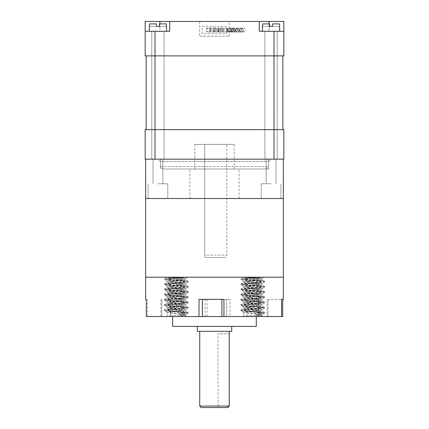 <?xml version="1.0" encoding="UTF-8"?>
<svg xmlns="http://www.w3.org/2000/svg" width="429" height="429" viewBox="0 0 429 429"><rect width="100%" height="100%" fill="white"/><g stroke="black" fill="none" stroke-linecap="round" stroke-linejoin="round"><path stroke-width="0.32" stroke-dasharray="2.15 1.61" d="M226.796 144.412L204.665 144.412L226.796 144.412L226.796 255.078L204.665 255.078L204.665 257.534L204.665 255.078L226.796 255.078A2.461 2.461 0 0 1 224.335 257.534L204.665 257.534L224.335 257.534M241.645 28.089L241.425 28.089C240.176 28.362 239.559 29.022 239.586 30.057L239.586 30.057C239.639 31.188 240.251 31.843 241.425 32.025L243.302 32.025C242.122 31.853 241.506 31.199 241.441 30.057C241.506 28.92 242.122 28.26 243.302 28.089L219.487 28.089C218.264 28.368 217.664 29.022 217.691 30.057C217.664 31.092 218.264 31.746 219.487 32.025L243.302 32.025C244.482 31.853 245.104 31.199 245.168 30.057C245.104 28.915 244.482 28.26 243.302 28.089L241.425 28.089C242.589 28.271 243.2 28.931 243.254 30.057C243.2 31.188 242.589 31.843 241.425 32.025L241.645 32.025A1.968 1.775 -90 0 0 241.645 28.089A1.968 1.775 -90 0 0 241.645 32.025M239.495 30.057L239.495 30.057A1.968 1.775 -90 0 0 235.939 30.057A1.968 1.775 -90 0 0 239.484 30.057M218.436 30.057A1.968 1.968 0 0 1 216.468 32.025A1.968 1.968 0 0 1 214.5 30.057A1.968 1.968 0 0 1 212.532 32.025A1.968 1.968 0 0 1 210.564 30.057A1.968 1.968 0 0 1 208.596 32.025A1.968 1.968 0 0 1 206.628 30.057A1.968 1.968 0 0 1 208.596 28.089A1.968 1.968 0 0 1 210.564 30.057L210.805 30.057C211.712 30.706 212.682 30.706 213.706 30.057C212.677 29.419 211.712 29.419 210.805 30.057L210.564 30.057A1.968 1.968 0 0 1 212.532 28.089A1.968 1.968 0 0 1 214.5 30.057L214.736 30.057C215.648 30.706 216.613 30.706 217.642 30.057C216.613 29.419 215.642 29.419 214.736 30.057L214.5 30.057A1.968 1.968 0 0 1 216.468 28.089A1.968 1.968 0 0 1 218.436 30.057L218.672 30.057C219.578 30.706 220.549 30.706 221.578 30.057C220.549 29.419 219.578 29.419 218.672 30.057L218.436 30.057A1.968 1.968 0 0 1 220.404 28.089A1.968 1.968 0 0 1 222.372 30.057A1.968 1.968 0 0 1 220.404 32.025A1.968 1.968 0 0 1 218.436 30.057M222.254 30.057C226.281 31.741 230.33 31.741 234.4 30.057C230.33 28.373 226.281 28.373 222.254 30.057M226.19 30.057C230.212 31.741 234.261 31.741 238.336 30.057C234.266 28.373 230.217 28.373 226.19 30.057M218.318 30.057C222.345 31.741 226.394 31.741 230.47 30.057C226.394 28.373 222.345 28.373 218.318 30.057M232.003 30.057A1.968 1.775 -90 0 0 235.548 30.057A1.968 1.775 -90 0 0 232.003 30.057M228.067 30.057A1.968 1.775 -90 0 0 231.617 30.057A1.968 1.775 -90 0 0 228.067 30.057M199.742 36.208L229.258 36.208L199.742 36.208L199.742 21.45L229.258 21.45L199.742 21.45M229.258 36.208L229.258 21.45M262.457 31.285L279.67 31.285L262.457 31.285L279.67 31.285L262.457 31.285L262.457 26.367M166.543 26.367L149.33 26.367L149.458 23.911L156.462 23.911L149.458 23.911L156.462 23.911L149.458 23.911L156.462 23.911L149.458 23.911L156.462 23.911L156.462 26.367L159.411 26.367L159.411 23.911L166.42 23.911L159.411 23.911L166.42 23.911L159.411 23.911L166.42 23.911L159.411 23.911L166.42 23.911L166.543 31.285L149.33 31.285L166.543 31.285M149.33 26.367L149.33 31.285M234.175 144.412L194.825 144.412L234.175 144.412L234.175 169.005L194.825 169.005L234.175 169.005M194.825 144.412L194.825 169.005M266.146 169.005L162.854 169.005L266.146 169.005L268.602 166.543L268.602 161.626L160.398 161.626L157.936 159.17L271.064 159.17L157.936 159.17M162.854 169.005L160.398 166.543L160.398 161.626L268.602 161.626L271.064 159.17L275.981 159.17L266.146 159.17L271.064 159.17M160.398 166.543L268.602 166.543L160.398 166.543M164.087 31.285L164.087 159.17L151.791 159.17L164.087 159.17L151.791 159.17L164.087 159.17L164.087 31.285L151.791 31.285L151.791 159.17L151.791 31.285L164.087 31.285M277.209 31.285L277.209 159.17L264.913 159.17L277.209 159.17L264.913 159.17L277.209 159.17L277.209 31.285L264.913 31.285L264.913 159.17L264.913 31.285L277.209 31.285M279.67 26.367L279.67 31.285M279.542 26.367L279.542 23.911L272.538 23.911L279.542 23.911L272.538 23.911L279.542 23.911L272.538 23.911L279.542 23.911L272.538 23.911L272.538 26.367L269.589 26.367L269.589 23.911L262.58 23.911L269.589 23.911L262.58 23.911L269.589 23.911L262.58 23.911L269.589 23.911L262.58 23.911L262.58 26.367L262.58 23.911L262.58 26.367L269.589 26.367L269.589 23.911L269.589 26.367L272.538 26.367L272.538 23.911L272.538 26.367L279.542 26.367L279.542 23.911L279.542 26.367L272.538 26.367L272.538 23.911L272.538 26.367L272.538 23.911L272.538 26.367L279.542 26.367L272.538 26.367M202.204 33.746L202.204 26.367L226.796 26.367L226.796 33.746L202.204 33.746L202.204 26.367L226.796 26.367L226.796 33.746L202.204 33.746M274.013 31.285L259.255 31.285L259.255 21.45L259.255 31.285L274.013 31.285L274.013 55.877L146.133 55.877L283.848 55.877L283.848 21.45L159.904 21.45L159.904 31.285L169.745 31.285L145.152 31.285L159.904 31.285L159.904 23.911M149.458 26.367L149.458 23.911L149.458 26.367L156.462 26.367L156.462 23.911L156.462 26.367L156.462 23.911L156.462 26.367L156.462 23.911L156.462 26.367L149.458 26.367L156.462 26.367M159.411 26.367L159.411 23.911L159.411 26.367L166.42 26.367L166.42 23.911L166.42 26.367L159.411 26.367L159.411 23.911L159.411 26.367L159.411 23.911L159.411 26.367L166.42 26.367M282.867 129.655L274.013 129.655L282.867 129.655L282.867 55.877L145.152 55.877L145.152 21.45L159.904 21.45M145.152 31.285L169.745 31.285L169.745 21.45M154.987 159.17L274.013 159.17L154.987 159.17L154.987 129.655L145.152 129.655L145.152 159.17L283.848 159.17L283.848 129.655L146.133 129.655L274.013 129.655L274.013 55.877L282.867 55.877M146.133 129.655L146.133 55.877M154.987 31.285L154.987 129.655L274.013 129.655L274.013 159.17M259.255 21.45L259.255 31.285L269.096 31.285L269.096 21.45M283.848 31.285L269.096 31.285L269.096 23.911M204.665 255.078L204.665 144.412L204.665 255.078M269.589 26.367L269.589 23.911L269.589 26.367L269.589 23.911L269.589 26.367L262.58 26.367M271.064 183.762L261.223 183.762L271.064 183.762M157.936 183.762L167.777 183.762L157.936 183.762M157.936 198.514L167.777 198.514L157.936 198.514M271.064 198.514L261.223 198.514L271.064 198.514M214.5 169.005L268.602 169.005L214.5 169.005M214.5 198.514L239.092 198.514L214.5 198.514M214.5 159.17L268.602 159.17L214.5 159.17M283.36 159.17L283.36 198.514L145.64 198.514L283.36 198.514L145.64 198.514L145.64 159.17M216.28 277.209L145.64 277.209L216.28 277.209M181.462 313.948L181.462 313.299L179.563 311.669L179.563 315.572L181.462 313.948L184.776 313.261L182.105 312.644L167.701 311.347L164.387 310.66L167.058 310.044L181.462 308.741L184.765 308.092L182.105 307.443L167.701 306.14L164.387 305.453L167.058 304.837L181.462 303.539L184.765 302.885L182.105 302.236L167.701 300.933L164.387 300.246L167.058 299.635L181.462 298.332L184.765 297.683L182.105 297.029L167.701 295.731L164.398 295.077L167.058 294.428L181.462 293.125L184.765 292.476L182.105 291.827L167.701 290.524L164.398 289.875L167.058 289.221L181.462 287.923L184.765 287.269L182.105 286.62L167.701 285.317L164.398 284.668L167.058 284.019L184.679 282.137L182.105 281.413L164.484 279.536L167.058 278.812L183.682 277.209L184.207 277.209L181.826 278.603L180.024 277.836L175.15 277.209L183.682 277.209L166.967 277.209L164.489 278.662L177.772 277.209M181.462 313.299L184.765 312.644L182.105 311.996L167.701 310.693L164.387 310.006L167.058 309.395L181.462 308.092L184.679 307.293L167.701 305.491L164.387 304.805L167.058 304.188L181.462 302.885L184.679 302.086L167.701 300.284L164.387 299.598L167.058 298.981L181.462 297.683L184.679 296.879L167.701 295.077L164.387 294.391L167.058 293.779L181.462 292.476L184.776 291.79L182.105 291.173L167.701 289.875L164.387 289.189L167.058 288.572L181.462 287.269L184.776 286.583L182.105 285.971L167.701 284.668L164.387 283.982L167.058 283.365L181.462 282.067L184.776 281.381L182.105 280.764L167.701 279.461L164.489 278.662M179.563 311.669L181.821 310.827L169.6 309.068L167.203 308.381L169.139 307.765L179.563 306.467L181.96 305.78L180.024 305.164L169.6 303.861L167.203 303.174L169.139 302.563L179.563 301.26L181.95 300.611L180.024 299.957L169.6 298.659L167.203 297.973L169.139 297.356L179.563 296.053L181.95 295.404L180.024 294.755L169.6 293.452L167.213 292.803L169.139 292.149L179.563 290.851L181.95 290.197L180.024 289.548L169.6 288.245L167.213 287.596L169.139 286.947L179.563 285.644L181.95 284.995L180.024 284.341L169.6 283.043L167.213 282.389L169.139 281.74L179.563 280.437L181.95 279.788L180.024 279.14L167.224 277.209L175.15 277.209M179.563 315.572L167.203 315.572L181.96 315.572L179.563 315.572L181.95 314.924L180.024 314.275L169.6 312.972L167.203 312.285L169.139 311.669L179.563 310.371L181.96 309.684L180.024 309.068L169.6 307.765L167.203 307.078L181.96 304.477L180.024 303.861L169.6 302.563L167.203 301.877L169.139 301.26L179.563 299.957L181.96 299.27L167.203 296.67L169.139 296.053L179.563 294.755L181.96 294.069L180.024 293.452L169.6 292.149L167.203 291.463L181.96 288.862L180.024 288.245L169.6 286.947L167.203 286.261L169.139 285.644L179.563 284.341L181.96 283.655L167.203 281.054L169.139 280.437L181.826 278.603M257.899 313.948L257.899 313.299L256 311.669L256 315.572L257.899 313.948L261.213 313.261L258.542 312.644L244.139 311.347L240.825 310.66L243.495 310.044L257.899 308.741L261.202 308.092L258.542 307.443L244.139 306.14L240.825 305.453L243.495 304.837L257.899 303.539L261.202 302.885L258.542 302.236L244.139 300.933L240.825 300.246L243.495 299.635L257.899 298.332L261.202 297.683L258.542 297.029L244.139 295.731L240.835 295.077L243.495 294.428L257.899 293.125L261.202 292.476L258.542 291.827L244.139 290.524L240.835 289.875L243.495 289.221L257.899 287.923L261.202 287.269L258.542 286.62L244.139 285.317L240.835 284.668L243.495 284.019L261.122 282.137L258.542 281.413L240.921 279.536L243.495 278.812L260.124 277.209L260.644 277.209L258.263 278.603L256.462 277.836L251.587 277.209L260.124 277.209L243.404 277.209L240.926 278.662L254.209 277.209M257.899 313.299L261.202 312.644L258.542 311.996L244.139 310.693L240.825 310.006L243.495 309.395L257.899 308.092L261.116 307.293L244.139 305.491L240.825 304.805L243.495 304.188L257.899 302.885L261.116 302.086L244.139 300.284L240.825 299.598L243.495 298.981L257.899 297.683L261.116 296.879L244.139 295.077L240.825 294.391L243.495 293.779L257.899 292.476L261.213 291.79L258.542 291.173L244.139 289.875L240.825 289.189L243.495 288.572L257.899 287.269L261.213 286.583L258.542 285.971L244.139 284.668L240.825 283.982L243.495 283.365L257.899 282.067L261.213 281.381L258.542 280.764L244.139 279.461L240.926 278.662M256 311.669L258.258 310.827L246.042 309.068L243.64 308.381L245.576 307.765L256 306.467L258.392 305.813L256.462 305.164L246.042 303.861L243.64 303.174L245.576 302.563L256 301.26L258.392 300.611L256.462 299.957L246.042 298.659L243.64 297.973L245.576 297.356L256 296.053L258.392 295.404L256.462 294.755L246.042 293.452L243.651 292.803L245.576 292.149L256 290.851L258.392 290.197L256.462 289.548L246.042 288.245L243.651 287.596L245.576 286.947L256 285.644L258.392 284.995L256.462 284.341L246.042 283.043L243.651 282.389L245.576 281.74L256 280.437L258.392 279.788L256.462 279.14L243.661 277.209L251.587 277.209M256 315.572L243.64 315.572L258.397 315.572L256 315.572L258.392 314.924L256.462 314.275L246.042 312.972L243.64 312.285L245.576 311.669L256 310.371L258.397 309.684L256.462 309.068L246.042 307.765L243.64 307.078L258.397 304.477L256.462 303.861L246.042 302.563L243.64 301.877L245.576 301.26L256 299.957L258.397 299.27L243.64 296.67L245.576 296.053L256 294.755L258.397 294.069L256.462 293.452L246.042 292.149L243.64 291.463L258.397 288.862L256.462 288.245L246.042 286.947L243.64 286.261L245.576 285.644L256 284.341L258.397 283.655L243.64 281.054L245.576 280.437L258.263 278.603M184.861 313.948L184.861 313.299L182.958 311.669L182.958 315.572L184.861 313.948L188.175 313.261L185.505 312.644L171.101 311.347L167.787 310.66L170.458 310.044L184.861 308.741L188.165 308.092L185.505 307.443L171.101 306.14L167.787 305.453L170.458 304.837L184.861 303.539L188.165 302.885L185.505 302.236L171.101 300.933L167.787 300.246L170.458 299.635L184.861 298.332L188.165 297.683L185.505 297.029L171.101 295.731L167.798 295.077L170.458 294.428L184.861 293.125L188.165 292.476L185.505 291.827L171.101 290.524L167.798 289.875L170.458 289.221L184.861 287.923L188.165 287.269L185.505 286.62L171.101 285.317L167.798 284.668L170.458 284.019L188.079 282.137L185.505 281.413L167.878 279.536L170.458 278.812L187.082 277.209L187.607 277.209L185.226 278.603L183.424 277.836L178.544 277.209L187.082 277.209L170.367 277.209L167.884 278.662L181.172 277.209M184.861 313.299L188.165 312.644L185.505 311.996L171.101 310.693L167.787 310.006L170.458 309.395L184.861 308.092L188.074 307.293L171.101 305.491L167.787 304.805L170.458 304.188L184.861 302.885L188.074 302.086L171.101 300.284L167.787 299.598L170.458 298.981L184.861 297.683L188.074 296.879L171.101 295.077L167.787 294.391L170.458 293.779L184.861 292.476L188.175 291.79L185.505 291.173L171.101 289.875L167.787 289.189L170.458 288.572L184.861 287.269L188.175 286.583L185.505 285.971L171.101 284.668L167.787 283.982L170.458 283.365L184.861 282.067L188.175 281.381L185.505 280.764L171.101 279.461L167.884 278.662M182.958 311.669L185.221 310.827L173 309.068L170.603 308.381L172.538 307.765L182.958 306.467L185.36 305.78L183.424 305.164L173 303.861L170.608 303.212L172.538 302.563L182.958 301.26L185.349 300.611L183.424 299.957L173 298.659L170.608 298.005L172.538 297.356L182.958 296.053L185.349 295.404L183.424 294.755L173 293.452L170.608 292.803L172.538 292.149L182.958 290.851L185.349 290.197L183.424 289.548L173 288.245L170.608 287.596L172.538 286.947L182.958 285.644L185.349 284.995L183.424 284.341L173 283.043L170.608 282.389L172.538 281.74L182.958 280.437L185.349 279.788L183.424 279.14L170.624 277.209L178.544 277.209M182.958 315.572L170.603 315.572L185.36 315.572L182.958 315.572L185.349 314.924L183.424 314.275L173 312.972L170.603 312.285L172.538 311.669L182.958 310.371L185.36 309.684L183.424 309.068L173 307.765L170.603 307.078L185.36 304.477L183.424 303.861L173 302.563L170.603 301.877L172.538 301.26L182.958 299.957L185.36 299.27L170.603 296.67L172.538 296.053L182.958 294.755L185.36 294.069L183.424 293.452L173 292.149L170.603 291.463L185.36 288.862L183.424 288.245L173 286.947L170.603 286.261L172.538 285.644L182.958 284.341L185.36 283.655L170.603 281.054L172.538 280.437L185.226 278.603M261.299 313.948L261.299 313.299L259.4 311.669L259.4 315.572L261.299 313.948L264.613 313.261L261.942 312.644L247.538 311.347L244.224 310.66L246.895 310.044L261.299 308.741L264.602 308.092L261.942 307.443L247.538 306.14L244.224 305.453L246.895 304.837L261.299 303.539L264.602 302.885L261.942 302.236L247.538 300.933L244.224 300.246L246.895 299.635L261.299 298.332L264.602 297.683L261.942 297.029L247.538 295.731L244.235 295.077L246.895 294.428L261.299 293.125L264.602 292.476L261.942 291.827L247.538 290.524L244.235 289.875L246.895 289.221L261.299 287.923L264.602 287.269L261.942 286.62L247.538 285.317L244.235 284.668L246.895 284.019L264.516 282.137L261.942 281.413L244.321 279.536L246.895 278.812L263.519 277.209L264.044 277.209L261.663 278.603L259.861 277.836L254.987 277.209L263.519 277.209L246.804 277.209L244.321 278.662L257.609 277.209M261.299 313.299L264.602 312.644L261.942 311.996L247.538 310.693L244.224 310.006L246.895 309.395L261.299 308.092L264.511 307.293L247.538 305.491L244.224 304.805L246.895 304.188L261.299 302.885L264.511 302.086L247.538 300.284L244.224 299.598L246.895 298.981L261.299 297.683L264.511 296.879L247.538 295.077L244.224 294.391L246.895 293.779L261.299 292.476L264.613 291.79L261.942 291.173L247.538 289.875L244.224 289.189L246.895 288.572L261.299 287.269L264.613 286.583L261.942 285.971L247.538 284.668L244.224 283.982L246.895 283.365L261.299 282.067L264.613 281.381L261.942 280.764L247.538 279.461L244.321 278.662M259.4 311.669L261.658 310.827L249.437 309.068L247.04 308.381L248.976 307.765L259.4 306.467L261.797 305.78L259.861 305.164L249.437 303.861L247.04 303.174L248.976 302.563L259.4 301.26L261.787 300.611L259.861 299.957L249.437 298.659L247.04 297.973L248.976 297.356L259.4 296.053L261.787 295.404L259.861 294.755L249.437 293.452L247.05 292.803L248.976 292.149L259.4 290.851L261.787 290.197L259.861 289.548L249.437 288.245L247.05 287.596L248.976 286.947L259.4 285.644L261.787 284.995L259.861 284.341L249.437 283.043L247.05 282.389L248.976 281.74L259.4 280.437L261.787 279.788L259.861 279.14L247.061 277.209L254.987 277.209M259.4 315.572L247.04 315.572L261.797 315.572L259.4 315.572L261.787 314.924L259.861 314.275L249.437 312.972L247.04 312.285L248.976 311.669L259.4 310.371L261.797 309.684L259.861 309.068L249.437 307.765L247.04 307.078L261.797 304.477L259.861 303.861L249.437 302.563L247.04 301.877L248.976 301.26L259.4 299.957L261.797 299.27L247.04 296.67L248.976 296.053L259.4 294.755L261.797 294.069L259.861 293.452L249.437 292.149L247.04 291.463L261.797 288.862L259.861 288.245L249.437 286.947L247.04 286.261L248.976 285.644L259.4 284.341L261.797 283.655L247.04 281.054L248.976 280.437L261.663 278.603M229.258 406.075L226.957 407.55L220.184 407.55L218.066 406.075L199.742 406.075M224.458 331.311L199.742 331.311L224.458 331.311M218.066 406.075L218.066 333.773L229.075 333.773L218.066 333.773M229.075 406.075L229.075 333.773M226.957 407.55L227.778 407.55M201.222 407.55L220.184 407.55M197.286 331.311L231.714 331.311M226.121 326.394L197.286 326.394L226.121 326.394M172.694 326.394L256.306 326.394M242.717 316.559L172.694 316.559L242.717 316.559M260.06 316.559L246.058 316.559L260.06 316.559M183.623 316.559L169.621 316.559L183.623 316.559M180.223 316.559L166.221 316.559L180.223 316.559M256.665 316.559L242.658 316.559L256.665 316.559M223.949 299.345L199.008 299.345M145.64 299.345L146.294 299.345M160.907 299.345L160.907 316.559L146.294 316.559M170.286 299.345L170.286 316.559L161.781 316.559L161.781 299.345L161.781 316.559L147.404 316.559L147.404 299.345M170.286 316.559L160.907 316.559M229.992 299.345L205.051 299.345L229.992 299.345L229.992 316.559L226.673 316.559L226.673 299.345M226.651 299.345L226.651 316.559L147.404 316.559M207.078 299.345L207.078 316.559M205.051 299.345L205.051 316.559M267.219 299.345L281.596 299.345L267.219 299.345L267.219 316.559L258.714 316.559L281.596 316.559L267.219 316.559L267.219 299.345M282.706 299.345L283.36 299.345M268.093 299.345L268.093 316.559M282.706 316.559L229.992 316.559M242.626 30.127L241.645 30.127M239.591 30.127L237.709 30.127M236.234 30.127L233.778 30.127M233.033 30.127L229.842 30.127M216.468 32.025L239.371 32.025C238.192 31.853 237.569 31.199 237.505 30.057C237.569 28.92 238.192 28.26 239.371 28.089L215.551 28.089C214.398 28.282 213.803 28.936 213.755 30.057C213.728 31.092 214.328 31.746 215.551 32.025C216.699 31.832 217.294 31.178 217.331 30.057C217.294 28.936 216.699 28.282 215.551 28.089L216.468 28.089M237.709 28.089L237.489 28.089C236.888 27.794 236.277 28.448 235.65 30.057C235.703 31.188 236.32 31.843 237.489 32.025L239.371 32.025C240.551 31.853 241.173 31.199 241.237 30.057C241.173 28.915 240.551 28.26 239.371 28.089L237.489 28.089C238.658 28.271 239.264 28.931 239.318 30.057C239.264 31.188 238.658 31.843 237.489 32.025L237.709 32.025M212.532 32.025L235.435 32.025C234.255 31.853 233.633 31.199 233.569 30.057C233.633 28.92 234.255 28.26 235.435 28.089L211.62 28.089C210.376 28.389 209.776 29.049 209.819 30.057C209.797 31.092 210.392 31.746 211.62 32.025C212.763 31.832 213.358 31.178 213.395 30.057C213.358 28.936 212.763 28.282 211.62 28.089L212.532 28.089M233.778 28.089L233.553 28.089C232.952 27.794 232.341 28.448 231.719 30.057C231.773 31.188 232.384 31.843 233.553 32.025L235.435 32.025C236.615 31.853 237.237 31.199 237.301 30.057C237.237 28.915 236.615 28.26 235.435 28.089L233.553 28.089C234.722 28.271 235.333 28.931 235.382 30.057C235.333 31.188 234.722 31.843 233.553 32.025L233.778 32.025M208.596 32.025L231.499 32.025C230.319 31.853 229.697 31.199 229.638 30.057C229.697 28.92 230.319 28.26 231.499 28.089L207.684 28.089C206.531 28.282 205.931 28.936 205.888 30.057C205.861 31.092 206.462 31.746 207.684 32.025C208.832 31.832 209.422 31.178 209.465 30.057C209.422 28.936 208.832 28.282 207.684 28.089L208.596 28.089M227.783 30.057C227.837 31.188 228.448 31.843 229.617 32.025L231.499 32.025C232.679 31.853 233.301 31.199 233.365 30.057C233.301 28.915 232.679 28.26 231.499 28.089L229.617 28.089C229.022 27.794 228.41 28.448 227.783 30.057M229.842 32.025L229.617 32.025C230.786 31.843 231.397 31.188 231.446 30.057C231.397 28.931 230.786 28.271 229.617 28.089L229.842 28.089M220.404 32.025L219.487 32.025C220.635 31.832 221.225 31.178 221.267 30.057C221.225 28.936 220.635 28.282 219.487 28.089L220.404 28.089M233.033 29.992L229.842 29.992M236.234 29.992L233.778 29.992M239.591 29.992L237.709 29.992M242.626 29.992L241.645 29.992M275.981 183.762L275.981 159.17L275.981 183.762M162.854 183.762L162.854 159.17L162.854 183.762M167.777 183.762L167.777 198.514L167.777 183.762M280.898 183.762L280.898 198.514L280.898 183.762M239.092 198.514L239.092 169.005M268.602 169.005L268.602 159.17M160.398 169.005L160.398 159.17M189.908 198.514L189.908 169.005M261.223 183.762L261.223 198.514L261.223 183.762M148.102 183.762L148.102 198.514L148.102 183.762M153.019 183.762L153.019 159.17L153.019 183.762M266.146 183.762L266.146 159.17L266.146 183.762M184.679 312.494L181.821 310.827M164.489 309.894L167.342 308.22M184.679 307.293L181.821 305.62M164.489 304.687L167.342 303.019M184.679 302.086L181.821 300.413M164.489 299.485L167.342 297.812M184.679 296.879L181.821 295.211M164.489 294.278L167.342 292.605M184.679 291.677L181.821 290.004M164.489 289.071L167.342 287.398M184.679 286.47L181.821 284.797M164.489 283.869L167.342 282.196M184.679 281.263L181.821 279.59M167.337 281.209L164.484 279.536M181.826 283.81L184.679 282.137M167.337 286.411L164.484 284.743M181.826 289.017L184.679 287.344M167.337 291.618L164.484 289.945M181.826 294.219L184.679 292.551M167.337 296.825L164.484 295.152M181.826 299.426L184.679 297.753M167.337 302.027L164.484 300.359M181.826 304.633L184.679 302.96M167.337 307.234L164.484 305.561M181.826 309.835L184.679 308.167M167.337 312.441L164.484 310.768M181.826 315.042L184.679 313.374M184.776 313.261L184.776 312.612M164.387 310.66L164.387 310.006M184.776 308.054L184.776 307.405M164.387 305.453L164.387 304.805M184.776 302.853L184.776 302.198M164.387 300.246L164.387 299.598M184.776 297.646L184.776 296.997M164.387 295.045L164.387 294.391M184.776 292.439L184.776 291.79M164.387 289.838L164.387 289.189M184.776 287.237L184.776 286.583M164.387 284.631L164.387 283.982M184.776 282.03L184.776 281.381M164.387 279.429L164.387 278.775M261.116 312.494L258.258 310.827M240.926 309.894L243.779 308.22M261.116 307.293L258.258 305.62M240.926 304.687L243.779 303.019M261.116 302.086L258.258 300.413M240.926 299.485L243.779 297.812M261.116 296.879L258.258 295.211M240.926 294.278L243.779 292.605M261.116 291.677L258.258 290.004M240.926 289.071L243.779 287.398M261.116 286.47L258.258 284.797M240.926 283.869L243.779 282.196M261.116 281.263L258.258 279.59M243.774 281.209L240.921 279.536M258.263 283.81L261.122 282.137M243.774 286.411L240.921 284.743M258.263 289.017L261.122 287.344M243.774 291.618L240.921 289.945M258.263 294.219L261.122 292.551M243.774 296.825L240.921 295.152M258.263 299.426L261.122 297.753M243.774 302.027L240.921 300.359M258.263 304.633L261.122 302.96M243.774 307.234L240.921 305.561M258.263 309.835L261.122 308.167M243.774 312.441L240.921 310.768M258.263 315.042L261.122 313.374M261.213 313.261L261.213 312.612M240.825 310.66L240.825 310.006M261.213 308.054L261.213 307.405M240.825 305.453L240.825 304.805M261.213 302.853L261.213 302.198M240.825 300.246L240.825 299.598M261.213 297.646L261.213 296.997M240.825 295.045L240.825 294.391M261.213 292.439L261.213 291.79M240.825 289.838L240.825 289.189M261.213 287.237L261.213 286.583M240.825 284.631L240.825 283.982M261.213 282.03L261.213 281.381M240.825 279.429L240.825 278.775M188.074 312.494L185.221 310.827M167.884 309.894L170.742 308.22M188.074 307.293L185.221 305.62M167.884 304.687L170.742 303.019M188.074 302.086L185.221 300.413M167.884 299.485L170.742 297.812M188.074 296.879L185.221 295.211M167.884 294.278L170.742 292.605M188.074 291.677L185.221 290.004M167.884 289.071L170.742 287.398M188.074 286.47L185.221 284.797M167.884 283.869L170.742 282.196M188.074 281.263L185.221 279.59M170.737 281.209L167.878 279.536M185.226 283.81L188.079 282.137M170.737 286.411L167.878 284.743M185.226 289.017L188.079 287.344M170.737 291.618L167.878 289.945M185.226 294.219L188.079 292.551M170.737 296.825L167.878 295.152M185.226 299.426L188.079 297.753M170.737 302.027L167.878 300.359M185.226 304.633L188.079 302.96M170.737 307.234L167.878 305.561M185.226 309.835L188.079 308.167M170.737 312.441L167.878 310.768M185.226 315.042L188.079 313.374M188.175 313.261L188.175 312.612M167.787 310.66L167.787 310.006M188.175 308.054L188.175 307.405M167.787 305.453L167.787 304.805M188.175 302.853L188.175 302.198M167.787 300.246L167.787 299.598M188.175 297.646L188.175 296.997M167.787 295.045L167.787 294.391M188.175 292.439L188.175 291.79M167.787 289.838L167.787 289.189M188.175 287.237L188.175 286.583M167.787 284.631L167.787 283.982M188.175 282.03L188.175 281.381M167.787 279.429L167.787 278.775M264.511 312.494L261.658 310.827M244.321 309.894L247.179 308.22M264.511 307.293L261.658 305.62M244.321 304.687L247.179 303.019M264.511 302.086L261.658 300.413M244.321 299.485L247.179 297.812M264.511 296.879L261.658 295.211M244.321 294.278L247.179 292.605M264.511 291.677L261.658 290.004M244.321 289.071L247.179 287.398M264.511 286.47L261.658 284.797M244.321 283.869L247.179 282.196M264.511 281.263L261.658 279.59M247.174 281.209L244.321 279.536M261.663 283.81L264.516 282.137M247.174 286.411L244.321 284.743M261.663 289.017L264.516 287.344M247.174 291.618L244.321 289.945M261.663 294.219L264.516 292.551M247.174 296.825L244.321 295.152M261.663 299.426L264.516 297.753M247.174 302.027L244.321 300.359M261.663 304.633L264.516 302.96M247.174 307.234L244.321 305.561M261.663 309.835L264.516 308.167M247.174 312.441L244.321 310.768M261.663 315.042L264.516 313.374M264.613 313.261L264.613 312.612M244.224 310.66L244.224 310.006M264.613 308.054L264.613 307.405M244.224 305.453L244.224 304.805M264.613 302.853L264.613 302.198M244.224 300.246L244.224 299.598M264.613 297.646L264.613 296.997M244.224 295.045L244.224 294.391M264.613 292.439L264.613 291.79M244.224 289.838L244.224 289.189M264.613 287.237L264.613 286.583M244.224 284.631L244.224 283.982M264.613 282.03L264.613 281.381M244.224 279.429L244.224 278.775M261.797 314.886L261.797 315.572L262.779 316.559M185.36 314.886L185.36 315.572L186.342 316.559M181.96 314.886L181.96 315.572L182.942 316.559M258.397 314.886L258.397 315.572L259.379 316.559M258.714 299.345L258.714 316.559M181.96 309.684L181.96 310.982M181.96 304.477L181.96 305.78M181.96 299.27L181.96 300.573M181.96 294.069L181.96 295.366M181.96 288.862L181.96 290.165M181.96 283.655L181.96 284.958M181.96 278.453L181.96 279.751M167.203 312.285L167.203 315.572L166.221 316.559M167.203 307.078L167.203 308.381M167.203 301.877L167.203 303.174M167.203 296.67L167.203 297.973M167.203 291.463L167.203 292.766M167.203 286.261L167.203 287.559M167.203 281.054L167.203 282.357M258.397 309.684L258.397 310.982M258.397 304.477L258.397 305.78M258.397 299.27L258.397 300.573M258.397 294.069L258.397 295.366M258.397 288.862L258.397 290.165M258.397 283.655L258.397 284.958M258.397 278.453L258.397 279.751M243.64 312.285L243.64 315.572L242.658 316.559M243.64 307.078L243.64 308.381M243.64 301.877L243.64 303.174M243.64 296.67L243.64 297.973M243.64 291.463L243.64 292.766M243.64 286.261L243.64 287.559M243.64 281.054L243.64 282.357M185.36 309.684L185.36 310.982M185.36 304.477L185.36 305.78M185.36 299.27L185.36 300.573M185.36 294.069L185.36 295.366M185.36 288.862L185.36 290.165M185.36 283.655L185.36 284.958M185.36 278.453L185.36 279.751M170.603 312.285L170.603 315.572L169.621 316.559M170.603 307.078L170.603 308.381M170.603 301.877L170.603 303.174M170.603 296.67L170.603 297.973M170.603 291.463L170.603 292.766M170.603 286.261L170.603 287.559M170.603 281.054L170.603 282.357M261.797 309.684L261.797 310.982M261.797 304.477L261.797 305.78M261.797 299.27L261.797 300.573M261.797 294.069L261.797 295.366M261.797 288.862L261.797 290.165M261.797 283.655L261.797 284.958M261.797 278.453L261.797 279.751M247.04 312.285L247.04 315.572L246.058 316.559M247.04 307.078L247.04 308.381M247.04 301.877L247.04 303.174M247.04 296.67L247.04 297.973M247.04 291.463L247.04 292.766M247.04 286.261L247.04 287.559M247.04 281.054L247.04 282.357"/><path stroke-width="0.64" d="M262.58 26.367L262.58 23.911L269.589 23.911L269.589 26.367L272.538 26.367L272.538 23.911L279.542 23.911L279.67 31.285M262.457 26.367L262.457 31.285M149.33 26.367L149.33 31.285M166.543 26.367L166.543 31.285M166.42 26.367L166.42 23.911L159.411 23.911L159.411 26.367L156.462 26.367L156.462 23.911L149.458 23.911L149.458 26.367M169.745 21.45L169.745 31.285L154.987 31.285L154.987 55.877L145.152 55.877L145.152 21.45L259.255 21.45L259.255 31.285L283.848 31.285L283.848 21.45L269.096 21.45L269.096 23.911M156.462 26.367L159.411 26.367M259.255 21.45L269.096 21.45M283.848 31.285L283.848 55.877L274.013 55.877L274.013 31.285M283.36 159.17L145.152 159.17L145.152 129.655L154.987 129.655L154.987 55.877L274.013 55.877L274.013 129.655L283.848 129.655L283.848 159.17L283.36 159.17L283.36 299.345L281.596 299.345L282.706 299.345L282.706 316.559L281.596 316.559L281.596 299.345M145.152 31.285L154.987 31.285M146.133 129.655L146.133 55.877M282.867 129.655L282.867 55.877M274.013 159.17L274.013 129.655L154.987 129.655L154.987 159.17M272.538 26.367L269.589 26.367M145.64 159.17L145.64 198.514L283.36 198.514M145.64 198.514L145.64 277.209L283.36 277.209L145.64 277.209L145.64 299.345L146.294 299.345L146.294 316.559L202.327 316.559L202.327 299.345M229.258 406.075L227.778 407.55L201.222 407.55L199.742 406.075L229.258 406.075L229.258 331.311M231.714 326.394L231.714 331.311L197.286 331.311L197.286 326.394M256.306 316.559L256.306 326.394L172.694 326.394L172.694 316.559M221.922 299.345L221.922 316.559L223.949 316.559L223.949 299.345L199.008 299.345L199.008 316.559M202.349 299.345L202.349 316.559L221.922 316.559M223.949 316.559L281.596 316.559M159.904 23.911L159.904 21.45M199.742 406.075L199.742 331.311"/></g></svg>
